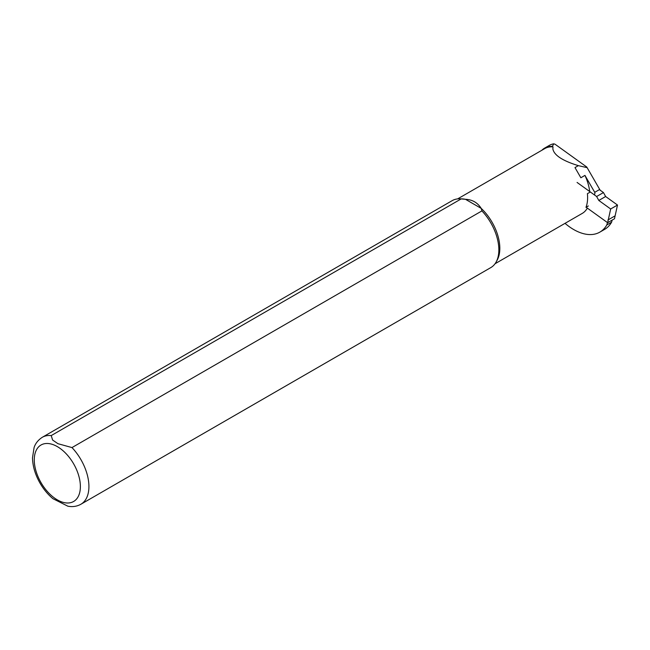 <?xml version="1.0" encoding="UTF-8"?>
<svg xmlns="http://www.w3.org/2000/svg" width="650" height="650" viewBox="0 0 650 650"><rect width="100%" height="100%" fill="white"/><g stroke="black" fill="none" stroke-linecap="round" stroke-linejoin="round"><path stroke-width="0.97" d="M594.271 194.594A2.901 1.674 -120 0 0 594.726 192.319L584.951 175.394A37.44 21.613 60 0 1 589.704 191.531M457.6 198.916L544.814 148.558A37.44 21.613 60 0 1 552.996 146.859L552.337 146.388L553.776 143.812L555.1 144.251L586.763 167.026L600.308 190.482L586.763 167.026M552.996 146.859L552.858 148.874C553.987 155.179 562.494 160.769 578.354 165.644L586.82 167.578M587.332 208.097A37.44 21.613 60 0 1 582.254 213.403L495.04 263.754M552.337 146.388A37.919 21.897 -120 0 0 544.57 148.143A37.919 21.897 -120 0 0 541.799 150.304M565.021 223.348A52.292 30.192 -120 0 0 599.836 232.131A52.292 30.192 -120 0 0 606.816 224.949L607.457 222.568M51.212 435.589A38.642 22.311 60 0 0 42.274 437.304L452.205 200.631A38.642 22.311 60 0 1 459.656 198.827L461.858 198.876A37.44 21.613 60 0 1 465.489 199.314L481.219 208.398L481.91 210.909L71.979 447.582L57.947 443.69L52.609 440.034L51.212 435.589L461.142 198.924L465.489 199.314C472.323 199.599 477.563 202.629 481.219 208.398A37.44 21.613 60 0 1 497.201 260.089L496.137 262.015A38.642 22.311 60 0 1 490.848 267.572L80.917 504.238C76.936 506.448 72.572 507.098 67.836 506.188L52.951 498.696M459.656 198.827A38.642 22.311 60 0 1 461.142 198.924M481.91 210.909A38.642 22.311 60 0 1 496.137 262.015M584.951 175.394L580.856 177.759L574.982 167.594L578.354 165.644M588.347 205.952L585.959 207.334A37.44 21.613 -120 0 0 587.405 193.676L589.794 192.294M553.776 143.812A37.919 21.897 -120 0 0 549.356 145.381L544.57 148.143M599.836 232.131L604.622 229.377A52.292 30.192 -120 0 0 611.601 222.186L606.816 224.949M574.982 167.594L580.856 177.759M594.726 192.319L599.511 189.564M611.601 222.186L612.154 220.106M600.121 190.157L603.46 192.562L605.637 196.511L617.5 205.043L614.477 218.766L607.644 222.706L586.129 207.236M577.07 182.439L596.627 196.503L598.804 200.452L610.667 208.983L607.644 222.706M603.46 192.562L596.627 196.503M614.786 216.036L607.953 219.984M617.5 205.043L610.667 208.983M605.637 196.511L598.804 200.452M71.979 447.582A38.642 22.311 60 0 1 80.917 504.238M57.322 446.615A32.606 18.826 -120 0 0 37.359 475.02A32.606 18.826 -120 0 0 77.293 498.079A32.606 18.826 -120 0 0 57.322 446.615M42.274 437.304C35.896 441.488 34.491 446.436 34.093 447.533L32.5 457.811C32.695 466.188 35.181 474.589 39.959 483.031C43.583 489.32 47.962 494.585 53.089 498.818"/></g></svg>
